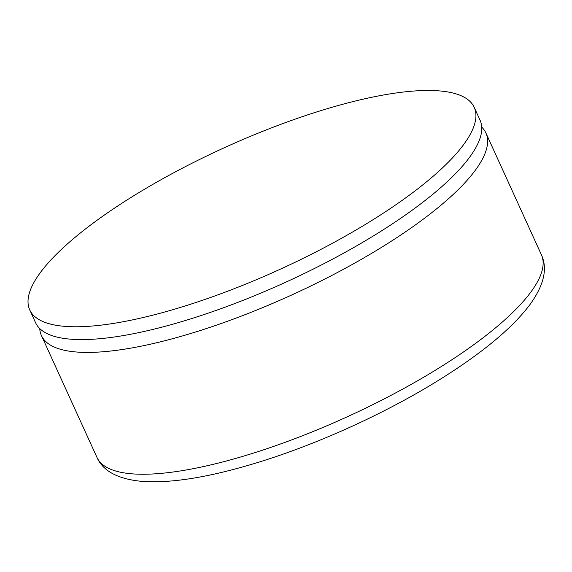 <?xml version="1.0" encoding="UTF-8"?>
<svg xmlns="http://www.w3.org/2000/svg" width="572" height="572" viewBox="0 0 572 572"><rect width="100%" height="100%" fill="white"/><g stroke="black" fill="none" stroke-linecap="round" stroke-linejoin="round"><path stroke-width="0.86" d="M481.738 127.141A244.223 66.874 155.5 0 1 485.9 132.99A244.223 66.874 155.5 0 1 386.572 244.215A244.223 66.874 155.5 0 1 41.427 335.549A244.223 66.874 155.5 0 1 39.747 328.571M29.737 309.895L35.586 322.722A244.223 66.874 -24.5 0 0 380.723 231.388A244.223 66.874 -24.5 0 0 480.051 120.17L474.209 107.343A244.223 66.874 -24.5 0 0 224.245 147.769A244.223 66.874 -24.5 0 0 29.737 309.895A244.223 66.874 -24.5 0 0 374.882 218.561A244.223 66.874 -24.5 0 0 474.209 107.343M485.9 132.99L541.419 254.826A244.223 66.874 155.5 0 1 442.092 366.044A244.223 66.874 155.5 0 1 96.954 457.378L41.427 335.549M541.419 254.826C547.883 268.747 543.886 285.578 529.422 305.312C517.26 321.35 499.156 338.174 475.103 355.784C441.262 380.437 401.315 403.453 355.269 424.832C307.014 446.989 261.433 463.091 218.511 473.144C188.317 480.13 162.891 482.882 142.249 481.395C118.154 479.207 103.06 471.199 96.954 457.378"/></g></svg>
